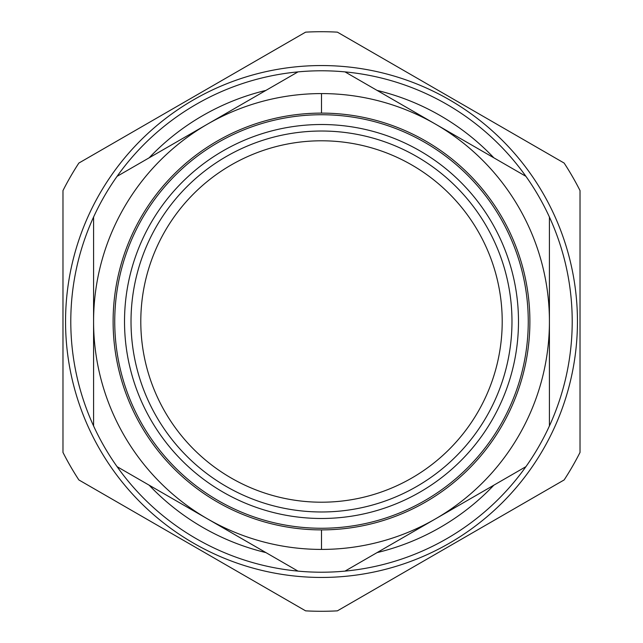 <?xml version="1.0" encoding="UTF-8"?>
<svg xmlns="http://www.w3.org/2000/svg" width="643" height="643" viewBox="0 0 643 643"><rect width="100%" height="100%" fill="white"/><g stroke="black" fill="none" stroke-linecap="round" stroke-linejoin="round"><path stroke-width="0.96" d="M140.793 321.5A180.707 180.707 0 0 1 321.5 140.793A180.707 180.707 0 0 1 502.207 321.5A180.707 180.707 0 0 1 321.5 502.207A180.707 180.707 0 0 1 140.793 321.5M131.019 321.5A190.481 190.481 0 0 1 416.736 156.538A190.481 190.481 0 0 1 416.736 486.462A190.481 190.481 0 0 1 131.019 321.5M518.491 321.5A196.991 196.991 0 0 1 223.008 492.096A196.991 196.991 0 0 1 223.008 150.904A196.991 196.991 0 0 1 518.491 321.5M528.257 321.5A206.757 206.757 0 0 1 218.122 500.559A206.757 206.757 0 0 1 218.122 142.441A206.757 206.757 0 0 1 528.257 321.5M321.5 529.888A208.388 208.388 0 0 1 113.112 321.5A208.388 208.388 0 0 1 321.5 113.112A208.388 208.388 0 0 1 529.888 321.5A208.388 208.388 0 0 1 321.5 529.888L321.5 549.419A227.919 227.919 0 0 1 93.581 321.5A227.919 227.919 0 0 1 321.5 93.581L321.5 113.112M321.5 93.581A227.919 227.919 0 0 1 435.464 518.885A227.919 227.919 0 0 1 321.5 549.419M297.99 571.113L117.082 466.665A250.714 250.714 0 0 1 93.581 425.947L93.581 217.053A250.714 250.714 0 0 1 117.082 176.335L297.99 71.887A250.714 250.714 0 0 1 345.01 71.887L525.918 176.335A250.714 250.714 0 0 1 549.419 217.053L549.419 425.947A250.714 250.714 0 0 1 525.918 466.665L345.01 571.113A250.714 250.714 0 0 1 117.082 466.665M93.581 217.053A250.714 250.714 0 0 0 93.581 425.947M549.419 388.943L549.419 425.947A250.714 250.714 0 0 0 549.419 217.053M149.136 157.832A237.693 237.693 0 0 1 265.945 90.398M377.055 90.398A237.693 237.693 0 0 1 493.864 157.832M93.581 321.5L93.581 254.057M493.864 485.168A237.693 237.693 0 0 1 377.055 552.602M265.945 552.602A237.693 237.693 0 0 1 149.136 485.168M525.918 466.665A250.714 250.714 0 0 1 345.01 571.113M117.082 176.335A250.714 250.714 0 0 1 297.99 71.887M345.01 71.887A250.714 250.714 0 0 1 525.918 176.335M577.446 321.5A255.946 255.946 0 0 1 193.527 543.158A255.946 255.946 0 0 1 193.527 99.842A255.946 255.946 0 0 1 577.446 321.5M337.39 32.15A289.784 289.784 0 0 0 305.61 32.15L78.856 163.065A289.784 289.784 0 0 0 62.974 190.585L62.974 452.415A289.784 289.784 0 0 0 78.856 479.935L305.61 610.85A289.784 289.784 0 0 0 337.39 610.85L564.144 479.935A289.784 289.784 0 0 0 580.026 452.415L580.026 190.585A289.784 289.784 0 0 0 564.144 163.065L337.39 32.15"/></g></svg>
